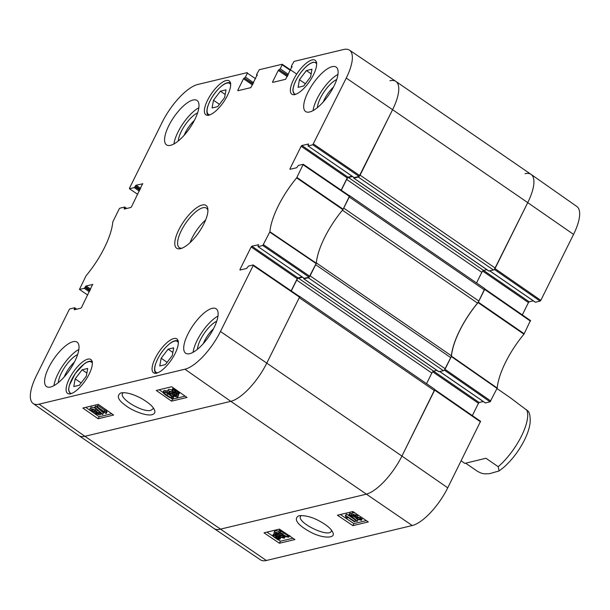 <?xml version="1.0" encoding="UTF-8"?>
<svg xmlns="http://www.w3.org/2000/svg" width="610" height="610" viewBox="0 0 610 610"><rect width="100%" height="100%" fill="white"/><g stroke="black" fill="none" stroke-linecap="round" stroke-linejoin="round"><path stroke-width="0.91" d="M389.927 80.756A39.932 14.312 124.5 0 1 395.89 81.427L531.043 174.368A39.932 14.312 124.5 0 1 527.741 202.634L495.244 268.095L360.091 175.154L392.588 109.693A39.932 14.312 -55.5 0 0 395.852 81.397L349.484 50.142A39.406 14.121 124.5 0 1 346.259 78.072L312.8 144.791L359.122 176.42L392.588 109.693L346.259 78.072M353.853 177.434L353.853 178.128L358.299 177.06L493.444 270.009A1.998 0.717 -55.5 0 0 495.244 268.095M493.444 270.009L488.831 270.954M486.856 269.666L483.616 270.443A1.998 0.717 -55.5 0 0 481.816 272.35L476.54 282.971M484.416 289.918L478.88 301.073L343.727 208.124L349.263 196.969L484.416 289.918A1.998 0.717 -55.5 0 0 484.576 288.5L349.431 195.558A1.998 0.717 124.5 0 1 349.576 195.894L349.461 195.886M342.446 210.198L477.546 303.109A3.995 1.433 -55.5 0 0 478.88 301.073M477.546 303.109A53.909 19.322 -55.5 0 0 451.4 355.782L316.338 262.895M316.247 262.834A3.995 1.433 124.5 0 1 315.644 264.702L450.79 357.643A3.995 1.433 -55.5 0 0 451.4 355.782M450.79 357.643L445.254 368.798L310.101 275.857L315.644 264.702M303.864 278.137L303.864 278.831L308.302 277.763L443.455 370.712A1.998 0.717 -55.5 0 0 445.254 368.798M443.455 370.712L438.842 371.658M436.867 370.369L433.626 371.147A1.998 0.717 -55.5 0 0 431.827 373.053L426.55 383.675M434.427 390.621L401.929 456.074L266.776 363.133A39.932 14.312 124.5 0 1 230.793 401.334A39.932 14.312 -55.5 0 0 266.776 363.133L299.274 297.672L434.427 390.621A1.998 0.717 -55.5 0 0 434.587 389.203L299.441 296.262A1.998 0.717 124.5 0 1 299.579 296.605L299.472 296.59M447.755 487.825L401.929 456.074A39.932 14.312 124.5 0 1 365.947 494.275L220.073 529.244A39.932 14.312 124.5 0 1 214.148 528.603L260.516 559.858A39.406 14.121 -55.5 0 0 266.364 560.491L412.238 525.523A39.406 14.121 -55.5 0 0 447.755 487.825L480.566 421.296L434.739 389.554L401.929 456.074A39.932 14.312 124.5 0 1 365.947 494.275L220.073 529.244A39.932 14.312 124.5 0 1 214.11 528.573L78.957 435.632A39.932 14.312 124.5 0 0 84.92 436.303L230.793 401.334L84.92 436.303L39.063 404.171A39.406 14.121 124.5 0 1 33.138 403.492A39.406 14.121 124.5 0 1 36.44 375.615L69.182 309.651L69.898 308.889L74.572 307.768L76.067 309.339M299.06 296.246L299.136 296.231A1.998 0.717 124.5 0 1 299.441 296.262M291.298 290.947L296.673 280.112A1.998 0.717 124.5 0 1 298.473 278.198L302.537 277.222M309.285 277.054A1.998 0.717 124.5 0 1 308.302 277.763M349.05 195.543L349.133 195.528A1.998 0.717 124.5 0 1 349.431 195.558M341.287 190.236L346.663 179.409A1.998 0.717 124.5 0 1 348.462 177.495L352.527 176.519M359.275 176.343A1.998 0.717 124.5 0 1 358.299 177.06M395.89 81.427A39.932 14.312 124.5 0 1 392.588 109.693L527.741 202.634L494.428 269.292M461.145 460.84L464.858 463.394L485.926 458.255L498.21 466.703L499.064 470.958L503.608 467.466C511.897 460.146 518.813 451.072 524.364 440.245C527.543 433.931 529.465 428.098 530.128 422.745C530.387 416.737 529.716 412.878 528.115 411.171L510.105 397.59L497.013 388.585M499.064 470.958L489.449 473.703L484.607 473.863L481.572 473.276L477.859 471.583L465.72 463.242M573.56 234.385A39.406 14.121 -55.5 0 0 576.862 206.508L531.081 174.391A39.932 14.312 124.5 0 1 527.741 202.634L573.56 234.385L540.818 300.349L495 268.598M494.329 269.399L540.102 301.111L540.818 300.349M540.102 301.111L535.428 302.232L489.83 270.87M533.277 300.821L529.167 301.805L483.57 270.451M482.685 271.099L528.443 302.575L529.167 301.805M528.443 302.575L522.328 314.897M444.339 370.102L490.104 401.815L497.211 388.051A54.427 19.505 124.5 0 1 523.952 334.188L530.433 320.578M490.104 401.815L485.43 402.935L439.841 371.574M483.288 401.525L479.178 402.508L433.58 371.154M432.688 371.803L478.453 403.279L479.178 402.508M478.453 403.279L472.338 415.601M530.555 320.593L484.729 288.843L478.057 302.59A53.909 19.322 -55.5 0 0 451.461 356.164L444.438 369.995M525.08 173.697A39.932 14.312 124.5 0 1 531.081 174.391M354.418 521.802L347.181 516.914L347.128 518.18L346.022 517.44L345.382 515.465L355.134 521.634L354.418 521.802M347.822 516.754L347.128 518.18M347.601 517.196L347.204 518.02M345.839 515.358L346.495 514.009L345.382 515.465M355.706 520.452L355.134 521.634M346.495 514.009L354.562 519.453M348.889 514.52L349.461 514.382L357.353 521.245L356.774 521.382L348.889 514.52L350.117 513.033L349.461 514.382M357.452 519.415L358.009 519.888L357.353 521.245M350.117 513.033L351.345 514.093M354.532 516.868L355.127 517.387M353.213 515.732L352.74 514.558L355.157 515.328L355.645 516.51L353.213 515.732L353.739 514.649M357.826 517.265L359.748 518.21M357.254 518.675L356.56 517.143L359.648 518.142L360.335 519.674L357.254 518.675L357.91 517.326M360.678 519.461L360.624 519.072M352.519 515.938C351.108 514.932 350.864 514.268 351.795 513.933L355.897 515.153L356.896 516.617L360.365 517.959C362.027 519.133 362.325 519.918 361.257 520.307L356.514 518.843L355.279 516.998L352.519 515.938M352.45 512.583L351.261 514.26L352.45 512.583L355.104 513.025M357.46 514.619L356.896 516.617M357.574 515.221L356.934 516.525M357.551 515.267L358.771 515.496M362.447 517.981L361.257 520.307M276.078 535.778L277.847 536.769C279.395 537.867 279.776 538.531 278.991 538.752L277.626 538.615L276.078 535.778M279.349 538.523L278.991 538.752L279.304 538.111M278.923 537.616L278.366 538.775M278.107 536.952L277.626 538.615M278.282 537.265L279.022 537.425M275.423 535.542L276.978 538.386L275.179 537.387C273.585 536.251 273.196 535.588 274.02 535.389L275.423 535.542M276.406 537.341L276.109 537.959M275.026 535.443L275.613 535.885M274.828 534.444L278.351 536.632C280.303 538.035 280.752 538.897 279.708 539.225L277.87 539.065L278.221 539.713L277.603 539.537L274.668 537.524C272.7 536.121 272.251 535.252 273.318 534.917L275.179 535.077L275.171 533.727M275.705 534.086L275.445 534.619M276.254 534.375L275.812 535.29M280.859 537.54L279.708 539.225M278.465 539.202L278.221 539.713M273.974 533.567L272.792 535.252L273.974 533.567L274.912 533.537M276.04 533.651L275.567 532.469L277.977 533.239L278.473 534.429L276.04 533.651L276.566 532.568M280.646 535.183L282.575 536.121M280.082 536.594L279.38 535.062L282.476 536.053L283.162 537.593L280.082 536.594L280.737 535.245M283.505 537.372L283.452 536.983M275.346 533.857C273.936 532.85 273.692 532.179 274.622 531.844L278.717 533.071L279.715 534.528L283.192 535.87C284.855 537.052 285.152 537.829 284.085 538.218L279.342 536.762L278.107 534.917L275.346 533.857M275.278 530.494L274.088 532.172L275.278 530.494L278.595 531.257M280.394 533.14L279.715 534.528M280.341 533.247L279.761 534.444M285.373 536.411L284.085 538.218M281.797 531.775L286.586 534.795M282.697 534.23L279.944 532.034L280.059 531.401C280.516 531.051 282.163 531.813 285.007 533.681C287.729 535.572 288.614 536.518 287.645 536.51C287.196 536.861 285.549 536.098 282.697 534.23L283.353 532.881M280.264 531.379L279.944 532.034L280.059 531.401M279.784 529.411L279.128 530.769C280.303 530.425 282.506 531.341 285.747 533.506C288.888 535.626 289.834 536.838 288.576 537.143L286.311 536.815L281.965 534.406C278.808 532.278 277.863 531.066 279.128 530.769L279.868 529.396M289.727 535.488L288.576 537.143M340.357 514.52L353.838 523.616L366.351 520.62M266.936 532.118L273.288 536.411M276.376 538.493L277.42 539.194M278.152 539.69L280.417 541.215L292.93 538.218M352.854 525.645L337.421 515.229L352.877 511.523L368.31 521.939L352.854 525.645L353.838 523.616M279.433 543.243L264 532.827L279.456 529.122L294.889 539.537L279.433 543.243L280.417 541.215M331.558 530.296L331.344 531.096C328.92 538.287 296.246 522.442 300.6 516.182L301.119 515.503M298.908 515.747L298.748 515.785C292.19 519.613 300.227 526.598 310.36 531.996C321.897 538.516 336.346 538.874 332.801 532.4C331.123 528.596 326.19 524.554 318.016 520.277C311.031 516.746 304.664 515.236 298.908 515.747M153.255 407.876L153.018 408.845L150.883 410.309C142.9 412.939 118.874 398.559 122.557 393.374L123.144 392.665M269.91 231.739L262.811 245.502L309.133 277.123L316.308 263.223A53.909 19.322 124.5 0 1 342.904 209.642L349.576 195.901L303.254 164.273L296.651 177.876A54.427 19.505 -55.5 0 0 269.91 231.739L316.308 263.223M290.619 169.183L289.979 168.749L290.032 169.328L296.605 167.75L298.458 165.386L303.254 164.281M289.979 168.749L301.142 146.255L347.22 177.945L347.936 177.174L301.866 145.493L301.142 146.255M301.866 145.493L308.607 144.036M359.122 176.42L354.196 177.601L308.004 145.904L308.431 143.922M308.126 145.912L312.8 144.791M292.03 67.047L291.412 66.078L294.081 61.389L343.636 49.509A39.406 14.121 124.5 0 1 349.484 50.142M291.466 66.658L292.121 66.665M273.257 82.258L272.617 81.824L272.67 82.403L285.617 79.3L291.946 66.543M272.617 81.824L278.282 70.409L287.295 76.608M287.76 75.663L278.999 69.647L278.282 70.409M278.999 69.647L287.92 75.335M288.385 74.397L280.204 68.762L279.487 69.532M280.204 68.762L282.156 64.843L290.375 70.394M257.252 75.388L256.635 74.412L259.296 69.723L282.102 64.263L282.156 64.843M256.688 74.992L257.344 74.999M238.472 90.6L237.839 90.158L237.892 90.737L250.832 87.634L257.168 74.877M237.839 90.158L243.504 78.743L252.51 84.942M252.982 84.005L244.221 77.981L243.504 78.743M244.221 77.981L253.142 83.669M253.608 82.731L245.426 77.104L244.709 77.867M245.426 77.104L247.37 73.177L255.598 78.728M137.685 194.354L129.434 188.703L129.503 188.139L162.245 122.175A39.406 14.121 124.5 0 1 197.762 84.477L247.317 72.598L247.37 73.177M129.556 188.719L134.23 187.598L139.309 191.09M139.774 190.152L134.947 186.835L134.23 187.598M134.947 186.835L135.367 185.997L140.186 189.306M140.658 188.368L136.083 185.226L135.367 185.997M136.083 185.226L142.831 183.778M124.844 208.925L124.204 208.483L124.257 209.062L130.822 207.492L131.547 206.721L142.656 183.656M124.204 208.483L124.623 207.644L126.056 208.635M87.695 295.057L79.445 289.407L86.048 275.812A54.427 19.505 -55.5 0 0 112.789 221.948L119.171 208.948L119.895 208.185L124.57 207.064L124.623 207.644M79.567 289.422L84.241 288.301L89.319 291.793M89.784 290.856L84.958 287.539L84.241 288.301M84.958 287.539L85.377 286.7L90.196 290.017M90.669 289.079L86.094 285.93L85.377 286.7M86.094 285.93L92.842 284.481M74.847 309.628L74.214 309.186L74.267 309.766L80.833 308.195L81.557 307.425L92.667 284.359M74.214 309.186L74.626 308.347M240.63 269.887L239.989 269.452L240.043 270.032L246.615 268.453L248.468 266.09L253.142 264.969L253.196 265.548L220.454 331.504A39.406 14.121 124.5 0 1 184.937 369.21L39.063 404.171M239.989 269.452L251.152 246.958L297.23 278.648L297.947 277.885L251.877 246.196L251.152 246.958M251.877 246.196L258.617 244.74M309.133 277.123L304.207 278.305L258.015 246.608L258.442 244.625M258.137 246.615L262.811 245.502M87.787 359.168A20.565 7.373 124.5 0 1 90.859 359.511A20.565 7.373 124.5 0 1 85.278 380.632A20.565 7.373 124.5 0 1 67.557 393.397A20.565 7.373 124.5 0 1 71.05 375.546A20.565 7.373 124.5 0 1 87.787 359.168M226.096 80.55A20.565 7.373 124.5 0 1 229.162 80.894A20.565 7.373 124.5 0 1 223.588 102.015A20.565 7.373 124.5 0 1 205.86 114.787A20.565 7.373 124.5 0 1 209.352 96.929A20.565 7.373 124.5 0 1 226.096 80.55M312.076 59.94A20.565 7.373 124.5 0 1 315.149 60.283A20.565 7.373 124.5 0 1 309.567 81.404A20.565 7.373 124.5 0 1 291.839 94.176A20.565 7.373 124.5 0 1 295.339 76.319A20.565 7.373 124.5 0 1 312.076 59.94M173.766 338.558A20.565 7.373 124.5 0 1 176.839 338.901A20.565 7.373 124.5 0 1 171.257 360.022A20.565 7.373 124.5 0 1 153.537 372.786A20.565 7.373 124.5 0 1 157.029 354.936A20.565 7.373 124.5 0 1 173.766 338.558M73.055 341.699A26.954 9.661 124.5 0 1 77.081 342.149A26.954 9.661 124.5 0 1 69.761 369.835A26.954 9.661 124.5 0 1 46.535 386.572A26.954 9.661 124.5 0 1 51.11 363.163A26.954 9.661 124.5 0 1 73.055 341.699M193.027 100.009A26.954 9.661 124.5 0 1 197.053 100.459A26.954 9.661 124.5 0 1 189.74 128.146A26.954 9.661 124.5 0 1 166.507 144.875A26.954 9.661 124.5 0 1 171.09 121.474A26.954 9.661 124.5 0 1 193.027 100.009M332.145 66.665A26.954 9.661 124.5 0 1 336.171 67.115A26.954 9.661 124.5 0 1 328.851 94.802A26.954 9.661 124.5 0 1 305.625 111.531A26.954 9.661 124.5 0 1 310.2 88.13A26.954 9.661 124.5 0 1 332.145 66.665M212.166 308.355A26.954 9.661 124.5 0 1 216.192 308.805A26.954 9.661 124.5 0 1 208.879 336.491A26.954 9.661 124.5 0 1 185.646 353.22A26.954 9.661 124.5 0 1 190.228 329.819A26.954 9.661 124.5 0 1 212.166 308.355M180.522 248.659A25.955 9.302 -55.5 0 0 180.712 248.613A25.955 9.302 -55.5 0 0 199.012 232.113A25.955 9.302 -55.5 0 0 207.873 209.116A25.955 9.302 -55.5 0 0 183.801 221.407A25.955 9.302 -55.5 0 0 180.522 248.659M173.69 347.837L172.287 355.569L165.356 364.62L159.759 365.962L161.154 358.238L168.085 349.179L173.69 347.837M303.666 86.01L298.099 87.344L299.418 79.674L306.395 70.562L311.962 69.235L310.635 76.898L303.666 86.01M226.013 89.83L224.617 97.562L217.686 106.62L212.082 107.962L213.485 100.231L220.416 91.172L226.013 89.83M87.71 368.448L86.307 376.179L79.376 385.23L73.779 386.572L75.175 378.848L82.106 369.79L87.71 368.448M302.064 276.894L297.947 277.885M297.23 278.648L291.168 290.856M220.454 331.504L266.776 363.133L299.525 297.169L299.586 296.605L253.264 264.984M33.138 403.492L78.919 435.609A39.932 14.312 -55.5 0 0 84.92 436.303L266.364 560.491M352.054 176.191L347.936 177.174M347.22 177.945L341.158 190.152M82.106 369.79L86.872 373.068M75.175 378.848L81.13 382.943M220.416 91.172L225.181 94.451M213.485 100.231L219.44 104.325M168.085 349.179L172.851 352.458M161.154 358.238L167.109 362.332M306.395 70.562L311.161 73.848M299.418 79.674L305.374 83.768M97.364 406.908L104.539 411.933L104.607 410.637L105.698 411.407L106.323 413.412L105.858 413.527L96.654 407.076L97.364 406.908L98.042 405.574L104.783 410.286M105.217 409.44L104.569 410.705L105.286 409.302L106.376 410.065L105.698 411.407M106.376 410.065L107.002 412.078L106.323 413.412M98.042 405.574L97.333 405.741L96.654 407.076M102.816 414.365L102.236 414.503L94.436 407.465L95.015 407.327L102.816 414.365L103.486 413.031L97.714 407.815M95.015 407.327L95.694 405.993L94.436 407.465M95.694 405.993L96.731 406.931M98.507 413.107L98.965 414.312L96.571 413.511L96.09 412.299L98.507 413.107M94.504 410.08L95.191 411.651L92.118 410.614L91.447 409.051L94.504 410.08M92.613 409.15L94.68 410.21M99.201 412.901C100.604 413.931 100.833 414.617 99.903 414.952L95.831 413.687L94.847 412.192L91.393 410.804C89.754 409.592 89.464 408.791 90.532 408.403L95.244 409.912L96.456 411.803L99.201 412.901L99.598 412.124M101.115 413.29L99.903 414.952M91.203 407.068L89.929 408.769L91.203 407.068L95.084 408.044M97.287 410.034L96.456 411.803M97.173 410.469L97.935 410.621M175.947 393.145L174.193 392.131C172.66 391.002 172.287 390.324 173.072 390.103L174.437 390.248L175.947 393.145M174.033 390.141L174.628 390.621M176.595 393.397L175.078 390.484L176.862 391.513C178.44 392.672 178.821 393.358 177.998 393.557L176.595 393.397L177.274 392.062L177.716 392.177M177.06 391.658L177.274 392.062M178.364 393.328L177.998 393.557L178.326 392.901M177.182 394.525L173.69 392.268C171.761 390.827 171.319 389.942 172.363 389.615L174.193 389.782L173.85 389.127L174.46 389.31L177.373 391.376C179.325 392.817 179.759 393.709 178.692 394.045L176.839 393.869L177.182 394.525L177.441 394.014M173.042 388.28L171.868 389.942L173.042 388.28L173.865 388.234L173.187 389.577M174.185 388.471L173.85 389.127M174.704 388.829L174.46 389.31M175.222 389.195L174.818 389.996M179.897 392.375L178.692 394.045M175.962 395.326L176.42 396.53L174.025 395.73L173.545 394.517L175.962 395.326M171.959 392.299L172.645 393.862L169.572 392.832L168.901 391.269L171.959 392.299M170.068 391.368L172.134 392.421M176.656 395.12C178.059 396.149 178.288 396.836 177.357 397.171L173.286 395.898L172.302 394.411L168.848 393.023C167.209 391.811 166.919 391.01 167.986 390.621L172.706 392.131L173.911 394.022L176.656 395.12L176.992 394.464M178.57 395.509L177.357 397.171M177.335 393.786C178.73 394.815 178.966 395.501 178.036 395.837M168.665 389.279L167.384 390.987L168.665 389.279L171.875 389.92M174.704 392.543L173.911 394.022M169.328 394.693L172.058 396.95L171.928 397.598C171.471 397.949 169.832 397.171 167.018 395.25C164.319 393.305 163.45 392.337 164.41 392.344C164.868 391.986 166.507 392.771 169.328 394.693M172.058 396.95L171.928 397.598L172.165 397.14M166.034 392.688L170.968 395.913M172.851 398.254C171.677 398.597 169.488 397.651 166.278 395.425C163.167 393.244 162.237 392.001 163.488 391.696L165.752 392.039L170.06 394.517C173.187 396.706 174.117 397.956 172.851 398.254L174.064 396.386M164.166 390.362L163 391.994L164.166 390.362L167.346 391.109M85.735 407.358L99.148 416.76L111.722 413.74M159.157 389.76L163.03 392.474M170.968 398.033L172.569 399.161L185.143 396.142M98.301 404.346L113.59 415.052L98.134 418.757L82.846 408.052L98.301 404.346M98.134 418.757L99.148 416.76M171.723 386.748L187.011 397.453L171.555 401.159L156.267 390.453L171.723 386.748M171.555 401.159L172.569 399.161M152.004 414.716C154.719 413.801 155.519 412.2 154.429 409.912C153.179 406.58 148.657 402.653 140.857 398.116C132.317 393.77 125.614 392.047 120.749 392.954C116.258 395.974 118.096 400.297 126.262 405.932C131.859 410.37 145.76 416.279 152.004 414.716M77.622 354.562A19.916 7.137 -55.5 0 0 58.316 382.638M64.225 376.911A16.722 5.993 124.5 0 1 74.397 362.126M78.865 349.423A26.954 9.661 -55.5 0 0 53.962 385.634M216.741 321.218A19.916 7.137 -55.5 0 0 197.434 349.294M203.336 343.567A16.722 5.993 124.5 0 1 213.508 328.782M217.976 316.071A26.954 9.661 -55.5 0 0 193.073 352.29M336.712 79.529A19.916 7.137 -55.5 0 0 317.406 107.604M323.315 101.878A16.722 5.993 124.5 0 1 333.487 87.093M337.955 74.382A26.954 9.661 -55.5 0 0 313.052 110.601M197.602 112.873A19.916 7.137 -55.5 0 0 178.295 140.948M184.205 135.222A16.722 5.993 124.5 0 1 194.369 120.437M198.845 107.734A26.954 9.661 -55.5 0 0 173.934 143.945M181.963 248.201A23.958 8.586 124.5 0 1 179.309 247.637A23.958 8.586 124.5 0 1 185.814 223.031A23.958 8.586 124.5 0 1 206.462 208.155A23.958 8.586 124.5 0 1 207.934 210.435M205.646 219.966A23.958 8.586 -55.5 0 0 190.046 242.658M481.816 272.35L346.663 179.409M489.007 271.069L353.853 178.128M483.616 270.443L348.462 177.495M433.626 371.147L298.473 278.198M431.827 373.053L296.673 280.112M439.009 371.772L303.864 278.831M412.238 525.523L230.793 401.334L184.937 369.21M498.21 466.703A39.932 14.312 -55.5 0 0 521.519 435.982A39.932 14.312 -55.5 0 0 526.544 409.638M356.476 513.955L355.897 515.153M360.868 516.922L360.365 517.959M275.766 536.167L275.179 537.387M277.558 534.833L277.062 535.854M278.572 536.175L278.351 536.632M279.144 532.194L278.717 533.071M283.444 535.359L283.192 535.87M451.339 356.545L497.089 388.433M497.211 388.051L451.461 356.164M490.829 401.052L445.003 369.302M478.057 302.59L523.952 334.188M524.226 333.777L478.332 302.171M484.668 289.414L530.486 321.157M434.678 390.118L480.497 421.861M157.594 372.824A18.765 6.725 124.5 0 1 161.177 353.091A18.765 6.725 124.5 0 1 178.326 342.683M295.903 94.215A18.765 6.725 124.5 0 1 301.043 72.331A18.765 6.725 124.5 0 1 316.636 64.065M209.924 114.817A18.765 6.725 124.5 0 1 213.508 95.084A18.765 6.725 124.5 0 1 230.649 84.676M71.614 393.435A18.765 6.725 124.5 0 1 75.198 373.701A18.765 6.725 124.5 0 1 92.346 363.293M97.127 412.406L96.571 413.511M92.789 409.279L92.118 410.614M95.846 408.73L95.244 409.912M174.796 390.934L174.193 392.131M177.624 390.88L177.373 391.376M174.582 394.624L174.025 395.73M170.251 391.498L169.572 392.832M172.927 391.689L172.706 392.131M167.689 393.915L167.018 395.25M166.431 390.705L165.752 392.039M170.381 393.885L170.06 394.517M269.788 232.12L316.186 263.596M296.651 177.876L342.904 209.642M343.178 209.23L296.925 177.457M309.857 276.361L263.528 244.732M253.196 265.548L299.525 297.169M303.185 164.845L349.515 196.466M359.847 175.657L313.517 144.029M353.731 178.112L488.884 271.061M303.742 278.816L438.895 371.764M489.754 270.893L535.305 302.217M439.764 371.597L485.316 402.92M92.445 361.814C90.493 360.594 87.771 361.257 84.294 363.796L75.274 373.503L69.227 385.665L68.572 389.714L70.272 394.052M230.748 83.196C228.796 81.984 226.081 82.647 222.597 85.186C215.582 90.882 210.557 98.172 207.537 107.055C206.424 111.592 206.767 114.39 208.574 115.442M178.425 341.204C176.473 339.983 173.758 340.647 170.274 343.194C163.251 348.889 158.234 356.179 155.207 365.062C154.094 369.599 154.444 372.397 156.251 373.45M316.727 62.586L312.93 62.25L310.254 63.463C307.204 65.316 304.131 68.251 301.02 72.27C295.919 79.208 293.196 85.263 292.853 90.425L294.554 94.832M304.085 278.29L258.015 246.608M354.082 177.586L308.004 145.904M292.007 67.1L291.344 66.642M282.216 64.271L296.735 74.077M257.229 75.434L256.566 74.984M126.712 208.475L124.684 207.08M76.723 309.178L74.694 307.783"/></g></svg>

